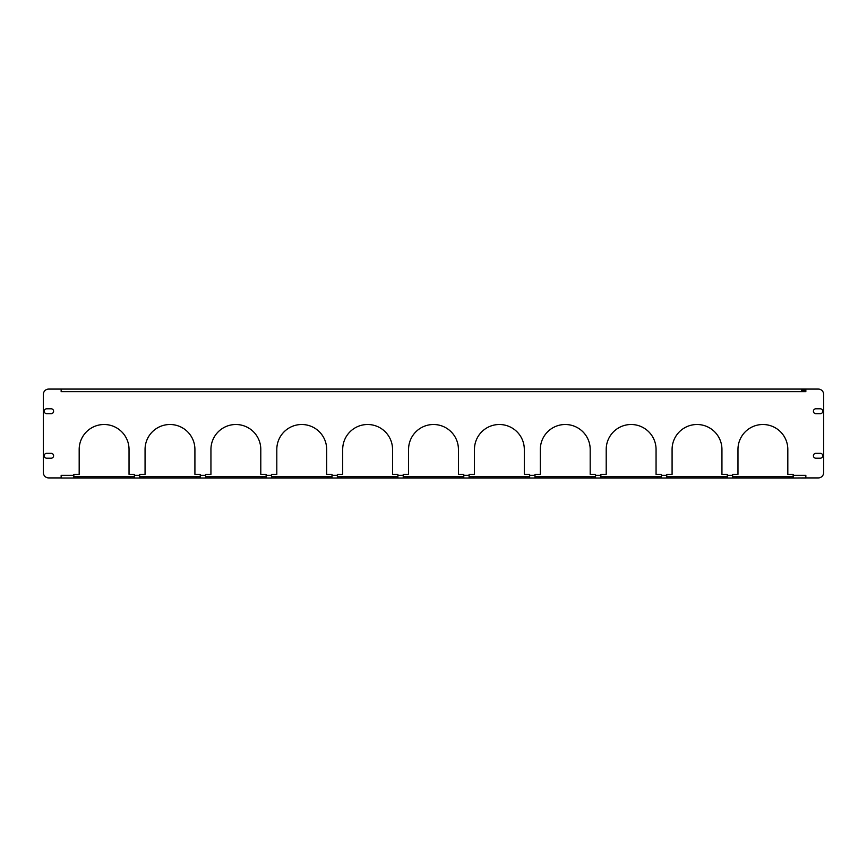 <?xml version="1.0" encoding="UTF-8"?>
<svg xmlns="http://www.w3.org/2000/svg" width="867" height="867" viewBox="0 0 867 867"><rect width="100%" height="100%" fill="white"/><g stroke="black" fill="none" stroke-linecap="round" stroke-linejoin="round"><path stroke-width="1.3" d="M61.156 477.923L48.693 477.923A5.343 5.343 0 0 1 43.35 472.58L43.35 394.42A5.343 5.343 0 0 1 48.693 389.077L61.156 389.077L61.156 391.656L805.844 391.656L805.844 389.077L818.307 389.077A5.343 5.343 0 0 1 823.65 394.42L823.65 472.58A5.343 5.343 0 0 1 818.307 477.923L805.844 477.923L805.844 475.344L793.164 475.344L793.164 474.357L787.821 474.357L787.821 449.431A24.926 24.926 0 0 0 762.895 424.505A24.926 24.926 0 0 0 737.969 449.431L737.969 474.357L732.626 474.357L732.626 478.01L727.283 478.01L727.283 474.357L721.94 474.357L721.94 449.431A24.926 24.926 0 0 0 697.014 424.505A24.926 24.926 0 0 0 672.088 449.431L672.088 474.357L666.745 474.357L666.745 478.01L661.402 478.01L661.402 474.357L656.059 474.357L656.059 449.431A24.926 24.926 0 0 0 631.133 424.505A24.926 24.926 0 0 0 606.206 449.431L606.206 474.357L600.864 474.357L600.864 478.01L595.521 478.01L595.521 474.357L590.189 474.357L590.189 449.431A24.926 24.926 0 0 0 565.251 424.505A24.926 24.926 0 0 0 540.325 449.431L540.325 474.357L534.993 474.357L534.993 478.01L529.65 478.01L529.65 474.357L524.307 474.357L524.307 449.431A24.926 24.926 0 0 0 499.381 424.505A24.926 24.926 0 0 0 474.455 449.431L474.455 474.357L469.112 474.357L469.112 478.01L463.769 478.01L463.769 474.357L458.426 474.357L458.426 449.431A24.926 24.926 0 0 0 433.5 424.505A24.926 24.926 0 0 0 408.574 449.431L408.574 474.357L403.231 474.357L403.231 478.01L397.888 478.01L397.888 474.357L392.545 474.357L392.545 449.431A24.926 24.926 0 0 0 367.619 424.505A24.926 24.926 0 0 0 342.693 449.431L342.693 474.357L337.35 474.357L337.35 478.01L332.007 478.01L332.007 474.357L326.675 474.357L326.675 449.431A24.926 24.926 0 0 0 301.749 424.505A24.926 24.926 0 0 0 276.811 449.431L276.811 474.357L271.479 474.357L271.479 478.01L266.136 478.01L266.136 474.357L260.794 474.357L260.794 449.431A24.926 24.926 0 0 0 235.867 424.505A24.926 24.926 0 0 0 210.941 449.431L210.941 474.357L205.598 474.357L205.598 478.01L200.255 478.01L200.255 474.357L194.912 474.357L194.912 449.431A24.926 24.926 0 0 0 169.986 424.505A24.926 24.926 0 0 0 145.06 449.431L145.06 474.357L139.717 474.357L139.717 478.01L134.374 478.01L134.374 474.357L129.031 474.357L129.031 449.431A24.926 24.926 0 0 0 104.105 424.505A24.926 24.926 0 0 0 79.179 449.431L79.179 474.357L73.836 474.357L73.836 478.01L61.156 478.01L61.156 475.344L73.836 475.344M46.688 413.689L51.142 413.689A2.449 2.449 0 0 0 53.591 411.24A2.449 2.449 0 0 0 51.142 408.791L46.688 408.791A2.449 2.449 0 0 0 44.239 411.24A2.449 2.449 0 0 0 46.688 413.689M46.688 458.209L51.142 458.209A2.449 2.449 0 0 0 53.591 455.76A2.449 2.449 0 0 0 51.142 453.311L46.688 453.311A2.449 2.449 0 0 0 44.239 455.76A2.449 2.449 0 0 0 46.688 458.209M820.312 453.311L815.858 453.311A2.449 2.449 0 0 0 813.409 455.76A2.449 2.449 0 0 0 815.858 458.209L820.312 458.209A2.449 2.449 0 0 0 822.761 455.76A2.449 2.449 0 0 0 820.312 453.311M820.312 408.791L815.858 408.791A2.449 2.449 0 0 0 813.409 411.24A2.449 2.449 0 0 0 815.858 413.689L820.312 413.689A2.449 2.449 0 0 0 822.761 411.24A2.449 2.449 0 0 0 820.312 408.791M805.844 477.923L793.164 478.01L793.164 475.344M666.745 476.677L670.809 476.677L670.809 478.01L727.283 478.01M670.809 476.677L723.219 476.677L723.219 478.01M666.745 478.01L670.809 478.01M600.864 476.677L657.338 476.677L657.338 478.01L661.402 478.01M657.338 476.677L661.402 476.677M604.928 476.677L604.928 478.01L657.338 478.01M600.864 478.01L604.928 478.01M534.993 476.677L591.467 476.677L591.467 478.01L595.521 478.01M591.467 476.677L595.521 476.677M539.046 476.677L539.046 478.01L591.467 478.01M534.993 478.01L539.046 478.01M469.112 476.677L525.586 476.677L525.586 478.01L529.65 478.01M525.586 476.677L529.65 476.677M473.176 476.677L473.176 478.01L525.586 478.01M469.112 478.01L473.176 478.01M403.231 476.677L459.705 476.677L459.705 478.01L463.769 478.01M459.705 476.677L463.769 476.677M407.295 476.677L407.295 478.01L459.705 478.01M403.231 478.01L407.295 478.01M337.35 476.677L393.824 476.677L393.824 478.01L397.888 478.01M393.824 476.677L397.888 476.677M341.414 476.677L341.414 478.01L393.824 478.01M337.35 478.01L341.414 478.01M271.479 476.677L327.954 476.677L327.954 478.01L332.007 478.01M327.954 476.677L332.007 476.677M275.533 476.677L275.533 478.01L327.954 478.01M271.479 478.01L275.533 478.01M205.598 476.677L262.072 476.677L262.072 478.01L266.136 478.01M262.072 476.677L266.136 476.677M209.662 476.677L209.662 478.01L262.072 478.01M205.598 478.01L209.662 478.01M139.717 476.677L196.191 476.677L196.191 478.01L200.255 478.01M196.191 476.677L200.255 476.677M143.781 476.677L143.781 478.01L196.191 478.01M139.717 478.01L143.781 478.01M73.836 476.677L130.321 476.677L130.321 478.01L134.374 478.01M130.321 476.677L134.374 476.677M77.9 476.677L77.9 478.01L130.321 478.01M73.836 478.01L77.9 478.01M732.626 476.677L789.1 476.677L789.1 478.01L793.164 478.01M789.1 476.677L793.164 476.677M736.679 476.677L736.679 478.01L789.1 478.01M732.626 478.01L736.679 478.01M723.219 476.677L727.283 476.677M801.39 478.01L805.844 478.01M61.156 389.077L805.844 389.077M801.39 390.323L805.844 390.323M727.283 475.344L732.626 475.344M134.374 475.344L139.717 475.344M200.255 475.344L205.598 475.344M266.136 475.344L271.479 475.344M332.007 475.344L337.35 475.344M397.888 475.344L403.231 475.344M463.769 475.344L469.112 475.344M529.65 475.344L534.993 475.344M595.521 475.344L600.864 475.344M661.402 475.344L666.745 475.344"/></g></svg>
